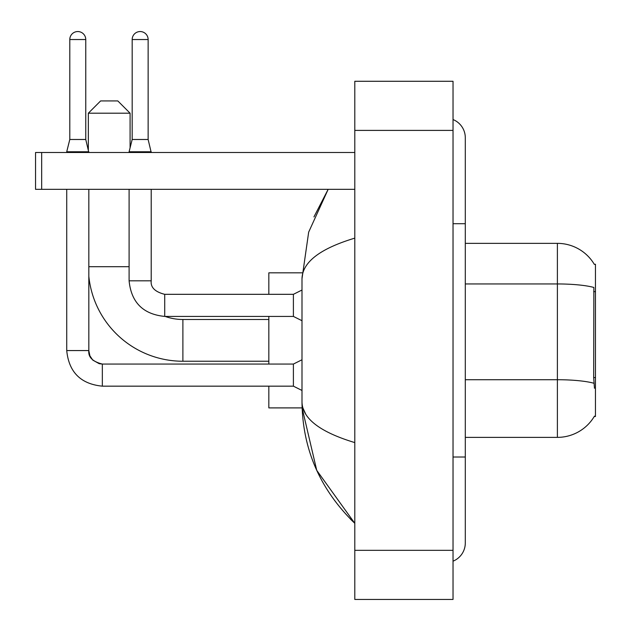 <?xml version="1.0" encoding="UTF-8"?>
<svg xmlns="http://www.w3.org/2000/svg" width="631" height="631" viewBox="0 0 631 631"><rect width="100%" height="100%" fill="white"/><g stroke="black" fill="none" stroke-linecap="round" stroke-linejoin="round"><path stroke-width="0.95" d="M465.299 437.37L557.394 437.37A42.979 42.979 0 0 0 594.465 416.129L594.252 416.492L595.459 416.492L595.459 264.239L594.347 264.389A42.979 42.979 0 0 0 557.394 243.361A42.979 42.979 0 0 1 594.252 264.239A42.979 42.979 0 0 0 557.394 243.361L465.299 243.361M594.465 388.254L593.676 377.583L593.858 287.46A42.979 7.462 180 0 0 557.394 283.95L557.394 243.361A42.979 42.979 0 0 1 594.347 264.389M268.838 361.24L182.887 361.24A94.547 94.547 0 0 1 88.829 276.315M182.887 361.24L182.887 319.491A52.799 52.799 0 0 1 165.148 316.423M100.621 100.928L117.808 100.928L130.089 113.201L88.34 113.201L100.621 100.928M130.089 147.828L130.089 113.201M88.34 149.799L88.34 113.201M268.838 316.423L268.838 364.063M268.838 386.164L268.838 407.902L302.099 407.902L316.738 470.355L354.796 523.32C320.114 489.656 302.517 449.225 301.997 402.01C302.383 418.534 319.988 432.061 354.796 442.591M302.099 272.829L268.838 272.829L268.838 294.322M85.761 139.483L69.796 139.483L69.796 39.532A7.982 7.982 0 0 1 77.779 31.55A7.982 7.982 0 0 1 85.761 39.532L85.761 139.483L88.829 152.497M301.997 390.463L293.399 386.164L293.399 364.063L301.997 359.765M66.728 189.332L66.728 350.56L88.829 350.56L88.829 189.332M66.728 152.497L66.728 151.763L88.829 151.763M148.135 139.483L132.179 139.483L132.179 39.532A7.982 7.982 0 0 1 140.161 31.55A7.982 7.982 0 0 1 148.135 39.532L148.135 139.483L151.211 152.497M301.997 320.722L293.399 316.423L293.399 294.322L301.997 290.023M129.103 189.332L129.103 280.811L151.211 280.811L151.211 189.332M129.103 152.497L129.103 151.763L151.211 151.763M41.678 189.332L35.541 189.332L35.541 152.497L41.678 152.497L41.678 189.332L354.796 189.332M354.796 152.497L41.678 152.497M453.026 457.018L465.299 457.018L465.299 137.763A19.648 19.648 0 0 0 453.026 119.551A19.648 19.648 0 0 1 465.299 137.763A19.648 19.648 0 0 0 453.026 119.551M453.026 561.18A19.648 19.648 0 0 0 465.299 542.968A19.648 19.648 0 0 1 453.026 561.18A19.648 19.648 0 0 0 465.299 542.968A19.648 19.648 0 0 1 453.026 561.18M354.796 238.139C320.059 248.606 302.462 262.141 301.997 278.721L301.997 402.01M354.796 599.45L453.026 599.45L453.026 81.281L354.796 81.281L354.796 599.45M301.997 278.721L308.669 232.137L328.159 189.332L313.946 216.906M305.68 414.039L302.864 407.902M595.459 291.632L593.676 291.632M595.459 377.583L593.676 377.583M557.394 437.37L557.394 283.95L465.299 283.95M593.984 383.269A42.979 7.462 180 0 0 557.394 379.72L465.299 379.72M88.829 266.692L129.103 266.692M293.399 386.164L102.34 386.164C80.736 384.027 68.866 372.164 66.728 350.56C68.866 372.164 80.736 384.027 102.34 386.164C80.736 384.027 68.866 372.164 66.728 350.56C68.866 372.164 80.736 384.027 102.34 386.164C80.736 384.027 68.866 372.164 66.728 350.56C68.866 372.164 80.736 384.027 102.34 386.164C80.736 384.027 68.866 372.164 66.728 350.56C68.866 372.164 80.736 384.027 102.34 386.164C80.736 384.027 68.866 372.164 66.728 350.56C68.866 372.164 80.736 384.027 102.34 386.164L102.34 364.087M69.796 39.532L85.761 39.532M293.399 316.423L164.715 316.423C143.111 314.285 131.24 302.415 129.103 280.811C131.24 302.415 143.111 314.285 164.715 316.423C143.111 314.285 131.24 302.415 129.103 280.811C131.24 302.415 143.111 314.285 164.715 316.423L164.715 294.338C154.966 291.861 150.462 287.365 151.211 280.811C150.462 287.365 154.966 291.861 164.715 294.322C154.966 291.861 150.462 287.365 151.211 280.811C150.462 287.365 154.966 291.861 164.715 294.322C154.966 291.861 150.462 287.365 151.211 280.811C150.462 287.365 154.966 291.861 164.715 294.322C154.966 291.861 150.462 287.365 151.211 280.811C150.462 287.365 154.966 291.861 164.715 294.322C154.966 291.861 150.462 287.365 151.211 280.811C150.462 287.365 154.966 291.861 164.715 294.322L293.399 294.322M132.179 39.532L148.135 39.532M453.026 223.713L465.299 223.713M354.796 550.335L453.026 550.335M354.796 130.396L453.026 130.396M268.838 319.491L182.887 319.491M88.829 350.56C88.088 357.107 92.591 361.61 102.34 364.063C92.591 361.61 88.088 357.107 88.829 350.56L89.902 355.829L92.789 360.104L99.177 363.685L102.34 364.063L293.399 364.063M69.796 139.483L66.728 151.763M129.103 280.811C131.24 302.415 143.111 314.285 164.715 316.423M132.179 139.483L129.103 151.763M465.299 457.018L465.299 542.968M354.796 523.32L350.52 519.195"/></g></svg>
